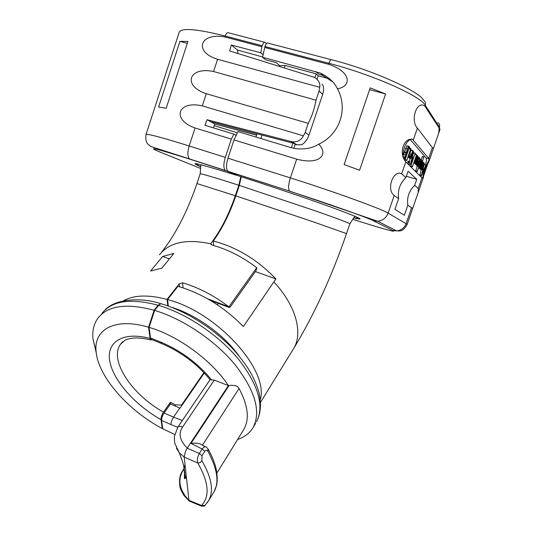 <?xml version="1.0" encoding="UTF-8"?>
<svg xmlns="http://www.w3.org/2000/svg" width="533" height="533" viewBox="0 0 533 533"><rect width="100%" height="100%" fill="white"/><g stroke="black" fill="none" stroke-linecap="round" stroke-linejoin="round"><path stroke-width="0.8" d="M200.148 173.851L200.228 173.785C201.94 173.738 214.806 177.562 238.811 185.237L235.326 195.718C228.904 214.479 220.842 230.276 211.141 243.128L210.628 243.781C186.33 238.657 169.281 242.328 159.48 254.807M238.811 185.237L240.796 176.63M322.025 84.101C323.837 86.026 324.057 89.451 322.685 94.374L319.074 91.036L319.753 87.292L217.584 59.283C193.232 51.881 199.855 32.246 224.899 36.964L261.896 46.724L262.216 45.765C263.189 43.133 264.181 42.014 265.187 42.393L266.48 43.573M279.425 66.418L279.678 65.652L276.274 62.641L265.447 59.729L262.562 57.244L264.941 46.484C265.92 43.846 266.906 42.72 267.906 43.106L331.253 59.669M255.94 137.034L257.026 133.783M261.896 46.724L260.804 52.834L231.309 44.979L237.511 50.049L238.004 53.547M260.804 52.834L263.195 54.919M256.633 134.949L214.919 124.056L256.58 135.109M158.607 107.026L179.921 41.354L187.916 41.434L166.176 108.266L158.607 107.026M187.29 43.346L179.921 41.354M213.34 127.86L214.919 124.056L207.084 119.745L204.925 125.295L233.907 134.116L236.339 135.455M204.272 373L180.034 408.145L170.413 403.994L164.084 413.015C162.345 415.733 161.519 418.212 161.606 420.45L162.725 428.765L174.657 434.448M414.694 185.344L418.258 188.495L421.949 177.822L405.773 161.892L401.662 173.825C393.021 169.381 386.065 189.875 394.2 195.498L398.617 198.649L394.94 209.316L404.354 215.272L407.825 205.218C406.719 197.563 409.011 190.934 414.694 185.344L416.759 179.361L406.346 176.23M407.825 205.218L411.556 207.877C412.422 208.356 413.035 207.843 413.395 206.338L418.139 192.633L418.258 188.495M416.759 179.361L408.078 171.206L405.886 177.556L401.662 173.825M398.617 198.649C397.451 190.534 399.877 183.505 405.886 177.556M264.628 47.444L328.561 64.3C351.42 71.635 351.953 86.426 337.442 88.811C348.442 108.939 339.754 134.469 318.774 144.15C328.908 154.543 319.72 165.323 296.674 159.147L234.014 139.926L237.951 131.591L290.452 147.481L295.708 148.654C305.056 149.58 312.744 148.074 318.774 144.15M405.773 161.892L404.354 159.833C400.816 154.024 405.686 139.839 411.443 139.226C403.981 138.687 399.43 151.938 404.354 159.833M411.443 139.226L412.575 139.36L411.782 139.133M425.587 164.857C426.487 161.153 426.673 158.887 426.153 158.048L429.092 158.901L412.575 139.36M417.399 128.113C409.924 120.418 416.959 99.704 424.941 106.227L439.159 128.073L438.719 133.15L433.935 146.975C433.642 148.287 433.129 148.507 432.39 147.634L417.399 128.113L413.275 140.112M385.592 93.988L359.595 170.207L344.125 164.584L370.188 87.878L385.592 93.988L369.582 89.671M337.442 88.811C334.684 82.602 329.041 77.372 320.506 73.128L262.562 57.244M332.799 81.929L322.871 75.506L318.341 73.947L315.922 71.549M238.564 175.917L227.977 171.32C226.039 169.141 226.032 164.77 227.957 158.208L234.014 139.926M429.092 158.901L429.132 160.007C426.633 163.578 422.456 175.65 422.856 178.135L429.132 160.007M422.856 178.135L421.949 177.822M426.153 158.048L410.35 139.666M420.797 176.683C422.043 174.964 423.309 172.166 424.594 168.308M422.156 165.81L421.969 166.549M421.21 169.574L419.897 174.937L421.403 175.384L425.947 164.964L423.982 169.247L423.235 168.741L424.308 163.738L421.403 175.384M424.441 164.524L425.92 164.957L424.441 164.524L424.175 164.997M419.224 167.755L419.338 168.341M419.877 168.501L419.991 169.021M420.404 169.148L422.003 169.741L424.301 163.025L421.703 168.768L423.582 162.732L421.05 168.082L422.749 162.019L420.784 168.075L420.784 168.768L421.949 166.942L421.436 169.447L422.616 167.589L421.923 169.787L420.404 169.334M421.41 166.729L421.77 165.696M422.396 156.429L423.895 156.862L422.389 156.422L421.183 159.667M416.806 164.983L416.833 165.95M417.532 165.43L415.647 171.126L417.286 171.526L421.29 160.04L418.618 165.663L420.35 159.387L418.318 165.663L418.332 166.389L419.651 164.257L417.199 171.586L415.647 171.126M417.939 160.893L419.085 161.226L418.445 161.626L417.226 164.464L415.653 164.004L415.807 164.69M414.534 162.598L414.621 163.464M413.961 156.815L410.81 165.95L412.455 166.722L416.573 154.923L412.375 166.762L410.776 166.283M410.163 158.381L409.391 161.546M409.071 162.858L408.838 163.977L410.457 164.45L415.407 153.257L413.262 157.855L412.402 157.248L413.508 151.805L410.457 164.45M413.788 152.791L415.374 153.251L413.788 152.791L413.202 153.95M409.744 161.646L408.145 161.179L407.738 162.465M409.284 157.628L409.237 158.108M411.243 150.013L412.815 150.466L411.023 150.253L409.764 153.924L411.403 154.397L409.797 157.208L408.291 156.769M408.958 155.969L409.224 155.476L409.051 155.996M408.738 156.902L408.691 157.448M409.764 153.924L408.564 155.856M408.871 148.687L405.66 158.134M405.426 158.807L405.147 160.067M408.771 146.155L406.799 145.849L403.301 155.103M419.911 174.764L421.416 175.21M423.022 169.554L423.662 169.974L421.929 173.851L423.022 169.554M422.969 169.767L423.662 169.974M421.823 165.203L422.482 165.397M421.663 165.663L422.289 165.843M422.482 165.903L423.129 166.096M421.969 167.402L422.476 167.549M421.436 169.447L419.911 169.001L421.436 169.454M421.297 166.749L421.803 166.902M420.784 168.768L419.251 168.315L420.784 168.774M420.071 164.864L419.578 167.482L420.917 165.357L420.264 167.748L423.935 156.875L422.396 161.066L422.356 160.633L421.403 161.759L420.071 164.864L419.664 164.744M420.077 168.008L418.678 167.595L420.077 168.008M420.164 165.137L420.77 165.31M420.217 164.977L422.096 161.366L421.343 164.104L419.844 166.736L420.217 164.977M421.41 162.192L421.949 162.352M420.624 163.891L421.343 164.104M419.458 162.512L420.177 162.725M418.332 166.389L416.773 165.93L418.332 166.389M418.605 158.974L419.538 158.794L419.085 161.226M418.778 158.454L419.085 159.114M417.226 164.464L417.279 165.117L418.052 164.197L419.185 161.492L419.797 158.054L419.264 158.374M417.279 165.117L415.713 164.657L417.279 165.123M417.659 163.484L418.785 162.059L417.546 164.384L417.659 163.484M418.119 156.902L416.093 163.171L416.113 163.904L417.432 161.812L416.646 164.284L419.105 157.248L416.4 163.165L418.298 156.702L417.552 156.735L417.519 155.529L416.793 156.262L414.954 161.472L414.98 162.725L415.747 161.899L417.552 156.729M417.252 159.947L417.999 160.167M416.646 164.284L415.074 163.824L416.646 164.284M416.113 163.904L414.534 163.438L416.113 163.904M414.98 162.725L413.981 162.432L414.98 162.732M415.833 158.981L417.259 156.276L415.827 161.266L415.24 161.965L415.833 158.981M408.851 163.784L410.47 164.264M412.176 158.134L412.915 158.634L411.023 162.798L412.176 158.134M412.109 158.401L412.915 158.634M409.444 162.185L409.337 162.938L409.777 161.659L409.444 162.185L407.812 161.706M409.337 162.938L407.705 162.458L409.337 162.938M413.208 151.445L410.85 158.587L413.388 151.505L412.675 151.292M408.178 156.742L409.797 157.208L410.876 155.916L410.49 157.641L412.882 150.486L411.403 154.397M410.27 157.915L408.631 157.435L410.27 157.915M409.684 148.021L409.524 148.72L410.563 149.18L406.746 160.54L410.99 148.56L409.151 147.868M409.244 147.608L409.837 147.781M406.746 160.54L405.087 160.053L406.746 160.54M408.904 148.7L410.563 149.18M408.918 148.547L409.571 148.747M404.873 151.885L406.559 152.371L404.614 157.302L404.807 158.621L405.533 158.601L409.397 147.161L409.058 146.242L408.485 146.335L407.145 148.967L406.559 152.371M403.874 158.361L404.82 158.641L403.874 158.348M405.38 155.076L406.266 153.264L407.059 153.311L405.44 158.008L404.953 157.195L405.38 155.076M407.332 149.12L408.318 147.168L409.064 147.481L407.352 152.451L406.866 151.305L407.332 149.12M408.238 147.255L409.024 147.481M233.907 134.116L231.335 139.106L195.065 127.973C171.166 119.592 177.716 100.171 202.307 105.88L206.291 93.715C182.166 85.82 188.755 66.292 213.573 71.509L217.584 59.283M231.309 44.979L229.683 50.961L313.631 77.072C318.314 79.39 320.36 82.802 319.753 87.292M319.074 91.036L315.996 100.184L213.573 71.509M315.996 100.184C314.483 108.785 311.892 116.5 308.221 123.323L305.162 132.424L308.967 135.135C307.055 139.986 304.616 143.177 301.651 144.709L296.002 144.716L293.563 143.304L210.608 121.691M207.084 119.745L292.097 141.791C297.274 142.291 301.058 140.306 303.437 135.842L202.307 105.88M308.221 123.323L206.291 93.715M303.437 135.842L305.162 132.424M308.967 135.135L322.685 94.374M236.872 175.197L225.352 170.473C223.394 168.288 223.374 163.924 225.299 157.368L231.335 139.106M203.919 372.627L181.526 405.073L181.613 405.86M207.49 298.74L228.857 306.848C213.893 295.502 198.476 287.487 182.606 282.803L179.288 283.796L167.056 299.413C148.354 294.469 133.756 294.962 123.256 300.898M228.857 306.848L256.726 267.699C242.388 256.806 227.498 249.271 212.041 245.087L210.848 243.834M162.625 256.46L150.612 271.004L161.839 268.159L173.831 253.461L162.625 256.46L169.354 258.938M167.056 299.413L167.762 305.889M162.678 428.392L162.245 428.512L161.046 419.631C135.575 405.473 113.622 381.068 109.858 361.674C105.927 342.259 122.557 331.006 150.086 338.488L150.739 339.921L152.371 339.801M150.086 338.488L148.567 327.229L154.117 310.253L158.081 305.222L161.059 303.69M170.64 404.087L170.427 402.288L163.511 412.129C161.785 414.814 160.959 417.312 161.046 419.631M96.26 352.906L92.929 338.695C92.222 330.633 93.881 323.798 97.912 318.181C107.779 305.556 126.514 302.911 154.117 310.253M148.567 327.229C115.121 317.208 93.621 329.301 96.093 351.34C97.959 376.405 128.013 410.463 162.245 428.512M170.427 402.288L175.284 404.86L181.526 405.073M229.077 307.008L229.257 307.534L230.289 306.948L255.867 270.937L256.926 267.859M235.326 195.731L196.957 183.559C187.283 211.788 175.39 234.813 161.279 252.622M180.174 407.945L179.601 407.958M175.284 404.86L175.43 406.159M260.844 138.52L261.989 135.076M284.342 67.951L285.162 65.472L316.162 73.814L314.87 77.658M279.678 65.652L285.162 65.472M292.903 143.13L291.358 147.741M316.162 73.814L318.201 75.819L329.787 78.944M318.201 75.819L317.042 79.264M295.195 144.35L293.856 148.334M292.81 349.921L293.763 348.375C314.377 314.303 331.952 276.041 346.503 233.594L311.598 221.262L235.806 195.884L239.297 185.397L241.282 176.789M235.799 195.884C229.803 213.44 222.308 228.477 213.327 241.003L213.56 245.5M260.59 402.195L293.763 348.375C303.19 332.779 295.895 305.422 273.829 281.904L243.368 326.542C223.927 306.828 202.127 293.416 177.955 286.308L167.582 299.566L168.288 306.075M158.614 305.382C159.853 303.87 160.879 303.377 161.692 303.923C187.563 311.592 216.298 330.2 235.606 351.947C246.672 365.192 253.521 374.999 258.958 392.288C261.69 405.553 260.457 413.988 256.533 421.836C264.441 405.973 258.458 385.126 238.577 359.289C218.783 335.204 186.863 313.744 158.614 305.382L154.65 310.413C182.992 318.901 215.079 340.487 235.02 364.639C255.06 390.536 261.15 411.376 253.295 427.153C249.937 432.983 244.707 437.087 237.611 439.478M177.842 427.106L210.015 379.756L214.273 380.096L228.391 385.599C212.147 360.681 178.162 335.73 149.093 327.389L154.65 310.413M149.093 327.389L150.513 337.949L160.953 342.186L161.492 343.512L162.152 343.785M151.752 339.554L151.079 339.274L150.513 337.949M239.297 185.397L314.337 210.515C337.236 218.537 349.068 222.974 349.835 223.84L346.51 233.581M273.829 281.904L275.954 278.986C257.659 259.857 236.779 247.192 213.327 241.003M255.4 271.59L275.954 278.986M214.353 301.878L213.866 302.544M218.35 303.397L217.337 304.789M260.331 399.417C268.985 369.835 217.184 312.265 167.582 299.566M238.924 355.817C223.853 334.604 196.037 314.623 171.213 307.155M214.273 380.096L182.586 427.033C178.195 433.589 179.761 440.618 187.27 448.12L228.391 385.599L229.097 385.479C234.527 384.959 237.845 385.959 239.044 388.49L202.433 445.208M243.195 430.417L244.081 428.985C249.651 418.845 247.972 405.346 239.044 388.49M213.407 492.798L214.239 491.426C219.329 482.019 217.231 468.647 207.95 451.311L208.017 448.866L206.364 447.194C205.125 446.254 203.733 446.874 202.174 449.039L191.041 443.389C196.157 442.83 199.635 443.276 201.481 444.729L205.505 446.761M187.27 448.12L187.21 448.24C185.81 450.192 184.818 453.137 184.225 457.094L179.275 452.797L176.416 448.193M207.95 451.311C206.824 449.892 205.778 449.872 204.812 451.251L201.98 455.675L201.907 460.792C211.681 477.621 213.946 490.86 208.709 500.507L207.23 502.806M208.363 449.486C211.328 455.202 212.734 457.714 215.172 465.296C217.591 472.818 217.557 481.819 216.618 485.143L214.239 491.426L208.709 500.514L204.912 505.477L201.547 505.477L201.581 506.15M204.812 451.251L202.174 449.039L199.335 453.456C197.51 456.814 196.97 459.979 197.716 462.95C208.769 482.112 210.049 496.283 201.547 505.477L188.929 500.307C179.335 490.087 177.389 480.06 183.105 470.239L184.205 469.566M189.681 501.267L188.929 500.32M188.929 500.3L184.225 457.094L197.716 462.95C199.389 463.037 200.788 462.324 201.907 460.792M211.221 244.674L211.141 243.128M262.642 56.964L237.511 50.049M214.373 125.728L237.471 132.817M408.485 156.082L408.245 156.775M394.2 195.498L388.124 213.153L406.093 223.673L411.556 207.877M328.561 64.3L328.888 63.314C329.887 60.609 330.8 59.43 331.639 59.769C373.766 70.349 419.698 91.789 423.409 100.017C425.267 101.283 425.88 103.049 425.261 105.301L424.941 106.227M227.957 158.208L290.372 177.895L296.674 159.147M227.977 171.32L289.612 191.107C288.067 189.015 288.32 184.611 290.372 177.895C332.858 191.234 381.808 209.003 388.124 213.153C386.218 217.924 382.754 220.622 377.717 221.262L373.313 220.749L392.734 230.429C398.617 233.321 379.163 227.791 352.826 219.296M439.159 128.073L439.445 127.247L425.261 105.301C420.664 95.993 372.494 74.547 328.888 63.314L264.941 46.484M392.734 230.429L396.712 230.902C400.056 230.809 402.828 232.082 407.085 224.58L406.093 223.673C404.38 227.937 401.249 230.349 396.712 230.902L377.717 221.262L289.612 191.107L228.384 171.559M248.851 179.221L248.744 179.188C280.225 189.308 317.981 202.24 339.528 210.249C360.854 218.277 365.598 220.815 353.772 217.864M248.744 179.188L238.451 175.877M289.945 191.327C325.756 202.793 367.224 217.484 373.313 220.749M428.685 158.354L432.39 147.634M438.932 132.544L439.945 129.612L439.445 127.247C440.005 125.235 439.445 123.649 437.78 122.503M424.348 164.617L425.847 165.057M422.289 161.885L422.749 162.019M420.943 165.783L421.403 165.916M422.369 161.666L422.862 161.812L422.369 161.666M422.776 162.452L423.435 162.645M422.856 162.212L423.562 162.418L422.856 162.212M421.31 166.702L421.83 166.849M423.475 163.031L424.121 163.225M423.555 162.805L424.248 163.005L423.555 162.805M421.61 169.407L421.949 169.507M420.997 168.695L421.416 168.821M421.257 166.869L421.75 167.016M420.204 167.902L420.784 168.075M419.571 167.475L418.798 167.249L419.578 167.482M420.757 161.566L421.403 161.759M422.229 156.629L423.775 157.082M418.778 167.295L420.111 167.688M419.837 159.24L420.35 159.387M418.485 163.291L418.958 163.431M419.871 159.014L420.464 159.18L419.871 159.014M418.758 164.597L419.238 164.744M420.424 159.713L421.143 159.927M420.504 159.467L421.277 159.693L420.504 159.467M415.673 170.82L417.226 171.28M416.766 165.203L418.318 165.663M417.112 163.291L417.499 163.404M417.752 161.426L418.445 161.626M417.625 163.591L418.065 163.718M416.273 160.799L416.726 160.933M417.592 156.495L418.238 156.682L417.592 156.495M416.54 162.072L417.059 162.225M418.192 157.235L418.938 157.455M418.272 157.002L419.065 157.235L418.272 157.002M416.313 163.858L416.693 163.964M414.514 162.705L416.093 163.171M414.374 161.299L414.954 161.472M415.267 158.701L415.693 158.827M416.173 156.082L416.793 156.262M416.659 156.988L417.266 157.162M415.827 159.007L416.666 159.254M415.22 161.093L415.827 161.266M415.034 154.463L416.393 154.856M410.81 165.95L412.409 166.423M415.167 154.17L416.553 154.57L415.167 154.17M413.681 152.891L415.294 153.364M407.692 162.185L409.324 162.672M408.005 161.279L409.637 161.759M409.217 157.808L410.85 158.288M412.775 150.999L413.355 151.165L412.775 150.999M409.217 158.108L410.85 158.587M408.411 156.062L409.95 156.515M408.491 155.836L410.07 156.296M408.998 155.409L410.637 155.889M411.023 150.253L412.669 150.732M408.664 157.108L410.303 157.588M405.133 159.647L406.792 160.133M405.46 148.48L407.145 148.967M406.799 145.849L408.485 146.335M403.561 156.995L404.614 157.302M403.534 154.39L405.213 154.883M404.261 152.698L405.946 153.184M408.358 147.135L408.898 147.288M224.899 36.964L225.206 36.024C226.172 33.432 227.198 32.34 228.291 32.746L264.728 42.274M262.216 45.765L225.206 36.024C197.43 29.055 182.126 27.709 179.288 31.98L179.135 32.453M145.995 134.629L146.035 134.503C147.734 133.703 162.112 137.527 189.162 145.969L195.065 127.973M291.105 141.578L296.002 144.716M200.694 166.709C186.63 160.68 198.489 163.511 236.272 175.217M200.581 168.435L159.68 151.918C145.462 145.935 155.603 148.381 190.094 159.26L225.759 170.713M158.474 151.425L159.68 151.918M179.288 283.796L179.568 286.767M158.081 305.222C130.558 298.007 111.83 300.745 101.896 313.437M122.923 341.613L120.491 344.325C108.719 360.035 132.071 394.96 163.511 412.129M182.606 282.803L183.059 287.847M225.299 157.368L189.162 145.969C187.31 152.431 187.469 156.782 189.648 159.007L190.094 159.26M255.6 423.369L253.295 427.153M229.097 385.479L191.041 443.389M201.98 455.675L199.335 453.456L187.21 448.24M205.471 504.911L204.912 505.477C204.812 506.07 203.653 506.277 201.434 506.09L189.182 501.06M185.084 475.443L184.285 474.71M189.082 500.92L183.945 495.45C181.267 490.88 179.921 487.868 179.901 486.422C179.021 479.72 179.927 474.483 182.632 470.699L183.099 470.239M183.105 470.239L184.151 468.614M179.794 408.038L173.518 417.139L182.339 420.484M211.334 379.569C197.736 363.16 180.947 350.694 160.953 342.186M182.586 427.033C180.167 426.1 178.555 426.16 177.756 427.226L174.298 436.78L174.631 442.863L179.275 452.797L182.473 461.398C183.039 463.204 184.551 469.233 185.104 475.776L186.65 479.394M185.011 464.33C183.912 468.161 183.938 471.978 185.104 475.769L184.964 478.494C184.245 479.533 184.171 477.435 184.738 472.198M161.606 420.45L171.026 424.601C170.96 422.363 171.793 419.877 173.518 417.139L164.084 413.015M171.026 424.601L177.716 427.293M322.871 75.506L320.506 73.128M407.099 224.54L413.262 206.731M418.325 192.093L423.515 177.089M428.605 162.385L433.822 147.308M412.549 139.34L411.822 139.133M422.243 160.606L421.197 160.3M419.664 158.021L418.998 157.821M417.406 155.496L416.466 155.223M410.823 158.574L409.191 158.094M225.352 170.473L151.032 146.555C147.874 144.236 144.949 142.957 146.035 134.503L179.288 31.98M292.097 141.785L296.981 144.923M200.708 166.543C197.93 165.277 196.877 164.544 197.556 164.331L197.823 164.011M104.808 310.153C114.309 299.486 139.286 296.674 160.393 303.543M96.093 351.34L92.929 338.695M121.944 342.499L120.491 344.325L124.662 340.44C125.488 340.094 126.341 339.055 133.556 338.022C138.533 337.709 144.263 338.342 150.739 339.921M210.189 300.299L229.257 307.534M196.957 183.559L200.168 173.805M200.228 173.785L200.828 164.724M357.403 217.311L357.363 217.804C357.816 218.27 356.65 218.237 353.879 217.697M349.835 223.84L354.865 216.205M244.081 428.985L216.911 473.064M182.692 470.606L184.118 468.407M151.079 339.274L161.492 343.512C180.887 351.753 197.083 363.826 210.069 379.723"/></g></svg>
